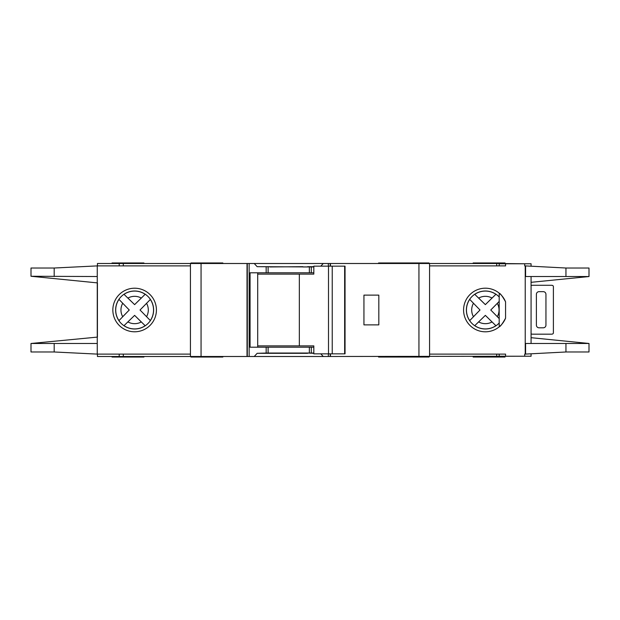 <?xml version="1.0" encoding="UTF-8"?>
<svg xmlns="http://www.w3.org/2000/svg" width="620" height="620" viewBox="0 0 620 620"><rect width="100%" height="100%" fill="white"/><g stroke="black" fill="none" stroke-linecap="round" stroke-linejoin="round"><path stroke-width="0.93" d="M344.65 353.842L344.65 266.158L345.046 266.158L345.046 353.842L332.235 353.842L332.235 266.158L313.821 266.158L313.821 274.125L257.711 274.125M332.235 353.842L328.499 353.842L328.499 266.158M328.499 353.842L313.821 353.842L313.821 345.875L299.336 345.875L299.336 274.125M299.336 345.875L257.711 345.875M344.65 266.158L332.235 266.158M531.077 285.533A5.317 5.317 0 0 1 532.665 285.285L551.265 285.285A5.317 5.317 0 0 1 552.335 285.394A1.325 1.325 0 0 1 553.396 286.696L553.396 332.769A1.325 1.325 0 0 1 552.335 334.072A5.317 5.317 0 0 1 551.265 334.18L532.665 334.18A5.317 5.317 0 0 1 531.077 333.932M543.298 327.802L539.043 327.802A2.658 2.658 0 0 1 536.385 325.144L536.385 294.322A2.658 2.658 0 0 1 539.043 291.663L543.298 291.663A2.658 2.658 0 0 1 545.949 294.322L545.949 325.144A2.658 2.658 0 0 1 543.298 327.802M474.703 325.709L485.359 315.371L495.915 325.717A18.926 18.926 0 0 1 474.75 325.663L485.359 315.371L492.024 321.951A13.679 13.679 0 0 1 478.656 321.912M123.961 325.709L134.618 315.371L145.173 325.717A18.926 18.926 0 0 1 124.008 325.663L134.618 315.371L141.282 321.951A13.679 13.679 0 0 1 127.914 321.912M531.077 266.058L531.077 263.763L499.185 263.763L499.185 265.895M589 351.982L589 343.48L589 351.982L565.952 351.982L525.225 354.105L525.225 265.895L524.698 265.895L524.698 263.763M531.077 353.942L531.077 356.237L524.698 356.237L524.698 354.105L525.225 354.105M524.698 356.237L499.185 356.237L499.185 354.105M499.185 323.028L499.185 296.972M112.042 263.5L112.042 262.965L143.925 262.965L143.925 263.5M429.04 263.5L429.04 262.965L378.556 262.965L378.556 263.5M222.844 263.5L222.844 262.965L190.96 262.965L190.96 263.5M397.157 262.965L397.157 263.5M222.844 356.5L222.844 357.035L190.96 357.035L190.96 356.5M429.04 356.5L429.04 357.035L378.556 357.035L378.556 356.5M505.036 356.5L505.036 357.035L473.145 357.035L473.145 356.5M397.157 357.035L397.157 356.5M134.625 291.005A18.995 18.995 0 0 0 115.638 310A18.995 18.995 0 0 0 134.625 328.995A18.995 18.995 0 0 0 153.62 310A18.995 18.995 0 0 0 134.625 291.005M134.625 331.785A21.785 21.785 0 0 1 112.84 310A21.785 21.785 0 0 1 134.625 288.215A21.785 21.785 0 0 1 156.418 310A21.785 21.785 0 0 1 134.625 331.785M307.605 353.044L313.821 353.315M320.811 353.842L323.26 356.5L254.231 356.5L257.168 353.315L307.605 353.315M307.605 266.957L302.824 266.957M302.824 266.685L269.878 266.957M485.375 291.005A18.995 18.995 0 0 0 466.38 310A18.995 18.995 0 0 0 499.224 322.989L499.224 326.817C500.464 326.438 502.572 323.555 505.564 318.184A21.785 21.785 0 0 1 463.582 310A21.785 21.785 0 0 1 505.564 301.816C502.58 296.445 500.464 293.57 499.224 293.183L499.224 297.011A18.995 18.995 0 0 0 485.375 291.005M525.225 265.895L565.952 268.018L589 268.018L589 276.52L589 268.018M505.564 263.763L505.564 265.895L429.575 265.895M525.225 343.48L589 343.48L531.077 337.683M531.077 282.317L589 276.536L565.952 276.52L565.952 268.018M525.225 276.52L565.952 276.52M505.564 356.237L505.564 354.105L429.575 354.105M150.389 320.594L140.019 310L150.342 299.46A18.926 18.926 0 0 1 150.342 320.54L140.019 310L146.576 303.343A13.679 13.679 0 0 1 146.576 316.657M149.195 300.654L149.839 299.979M143.972 324.562L144.646 325.213M118.916 299.328L129.27 310L118.97 320.618A18.926 18.926 0 0 1 118.97 299.382L129.27 310L122.714 316.712A13.679 13.679 0 0 1 122.714 303.288M120.109 319.424L119.466 320.091M145.22 294.237L134.618 304.629L123.961 294.291M125.209 295.484L124.535 294.841M124.008 294.337A18.926 18.926 0 0 1 145.173 294.283L134.618 304.629L127.914 298.088A13.679 13.679 0 0 1 141.282 298.05M492.024 298.05L485.359 304.629L474.75 294.337A18.926 18.926 0 0 1 495.915 294.283L492.024 298.05A13.679 13.679 0 0 0 478.656 298.088L485.359 304.629L495.961 294.237M497.318 316.657A13.679 13.679 0 0 0 497.318 303.343L490.761 310L499.185 318.579L490.761 310L499.185 301.421M494.721 324.562L495.388 325.213M469.658 299.328L480.012 310L469.712 320.618A18.926 18.926 0 0 1 469.712 299.382L480.012 310L473.455 316.712A13.679 13.679 0 0 1 473.455 303.288M470.859 319.424L470.208 320.091M475.951 295.484L475.276 294.841M97.425 282.898L97.425 337.102L97.425 282.898L31 276.264L97.263 276.52L97.263 265.895L190.425 265.895M190.425 354.105L97.263 354.105L97.263 276.52M269.878 266.685L257.168 266.685L254.231 263.5L119.21 263.5L119.21 265.895M254.231 263.5L323.26 263.5L320.811 266.158M328.344 266.158L328.344 263.5L323.26 263.5M328.344 263.5L496.69 263.5L496.69 265.895M525.225 263.763L496.69 263.5M97.425 265.895L97.425 263.5L119.21 263.5M525.225 356.237L323.26 356.5M313.821 266.957L257.168 266.685M313.821 272.8L309.365 272.8L309.365 266.957M313.821 353.044L309.365 353.044L309.365 347.2L313.821 347.2M254.231 356.5L249.147 356.5L249.147 263.5M257.168 353.315L266.166 353.044L266.166 347.2L309.365 347.2M309.365 272.8L250.069 272.8L250.069 347.2L266.166 347.2M309.365 353.044L266.166 353.044M97.425 354.105L97.425 356.5L249.147 356.5M190.425 356.5L190.425 263.5M505.564 318.184L505.564 301.816M429.575 356.5L429.575 263.5M97.263 265.895L54.188 268.018L31 268.018L31 276.264M97.425 337.102L31 343.48L97.263 343.48M97.263 354.105L54.188 351.982L31 351.982L31 343.736M247.295 356.5L247.295 263.5M247.024 356.5L247.024 263.5M378.82 295.12L378.82 324.88L363.94 324.88L363.94 295.12L378.82 295.12M330.46 356.5L330.46 353.842M330.46 266.158L330.46 263.5M330.197 356.5L330.197 353.842M330.197 266.158L330.197 263.5M257.711 272.8L257.711 347.2M143.925 356.5L143.925 357.035L112.042 357.035L112.042 356.5M473.145 263.5L473.145 262.965L505.036 262.965L505.036 263.5M313.821 266.685L307.605 266.685M328.344 356.5L328.344 353.842M311.317 272.8L311.317 266.957M311.317 353.044L311.317 347.2M266.166 272.8L266.166 266.957M268.119 353.044L268.119 347.2M565.952 351.982L565.952 343.48M268.119 272.8L268.119 266.957M54.188 276.52L54.188 268.018M54.188 351.982L54.188 343.48M525.582 276.52L525.582 265.895M525.582 354.105L525.582 343.48M201.058 356.5L201.058 263.5M418.942 356.5L418.942 263.5M496.69 356.5L496.69 354.105M119.21 356.5L119.21 354.105M123.31 356.5L123.31 354.105M123.31 263.5L123.31 265.895M531.077 343.48L531.077 276.52"/></g></svg>
